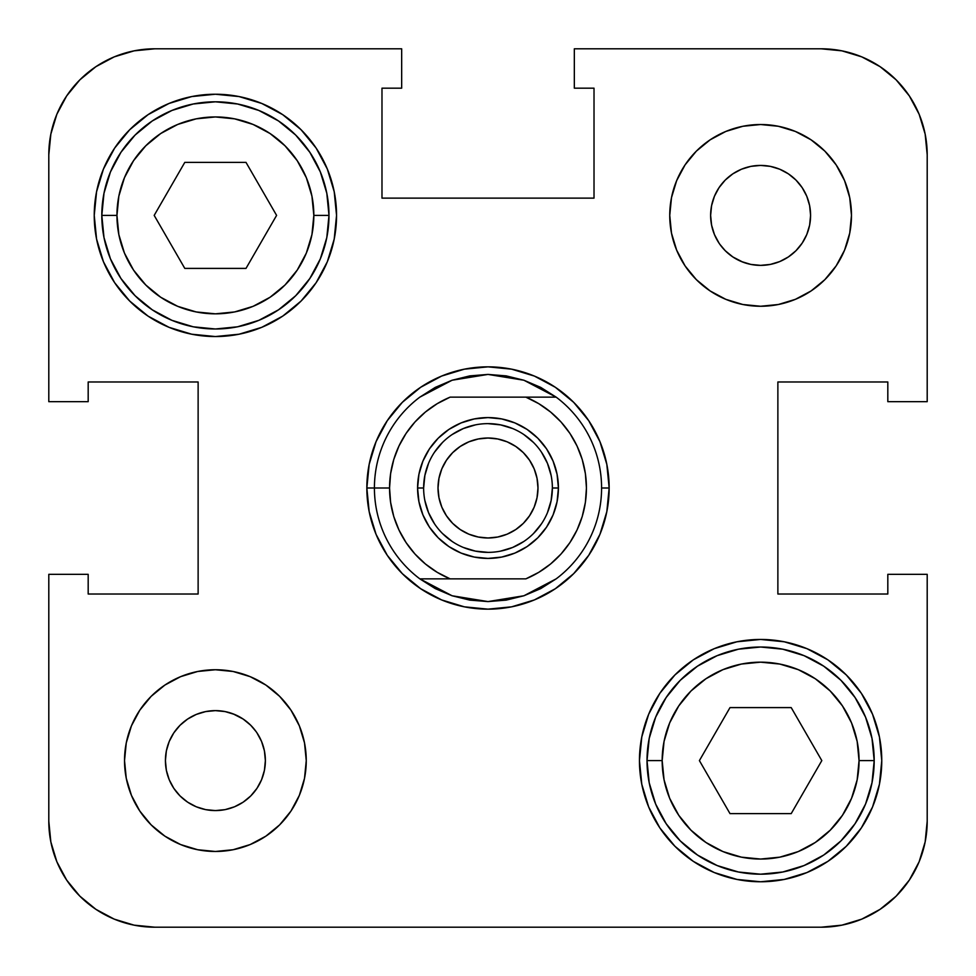 <?xml version="1.0" encoding="UTF-8"?>
<svg xmlns="http://www.w3.org/2000/svg" width="976" height="976" viewBox="0 0 976 976"><rect width="100%" height="100%" fill="white"/><g stroke="black" fill="none" stroke-linecap="round" stroke-linejoin="round"><path stroke-width="1.46" d="M714.432 234.521L719.056 243.158L714.432 234.521L711.589 225.139L710.626 215.391L711.589 205.643L714.432 196.261L719.056 187.624L725.266 180.048L732.842 173.838L741.479 169.214L750.861 166.371L760.609 165.42L770.357 166.371L779.739 169.214L788.376 173.838L795.952 180.048L802.162 187.624L806.786 196.261L809.629 205.643L810.58 215.391A49.983 49.983 0 0 1 760.609 265.374A49.983 49.983 0 0 1 710.626 215.391A49.983 49.983 0 0 1 760.609 165.42A49.983 49.983 0 0 1 810.58 215.391L809.629 225.139L806.786 234.521L802.162 243.158L795.952 250.734L788.376 256.944L779.739 261.568L770.357 264.411L760.609 265.374L750.861 264.411L741.479 261.568L732.842 256.944L725.266 250.734L719.861 244.329M724.131 249.551L726.449 251.869M732.842 256.944L742.821 262.093M261.568 741.479L256.944 732.842L261.568 741.479L264.411 750.861L265.374 760.609L264.411 770.357L261.568 779.739L256.944 788.376L250.734 795.952L243.158 802.162L234.521 806.786L225.139 809.629L215.391 810.58L205.643 809.629L196.261 806.786L187.624 802.162L180.048 795.952L173.838 788.376L169.214 779.739L166.371 770.357L165.42 760.609A49.983 49.983 0 0 1 215.391 710.626A49.983 49.983 0 0 1 265.374 760.609A49.983 49.983 0 0 1 215.391 810.58A49.983 49.983 0 0 1 165.42 760.609L166.371 750.861L169.214 741.479L173.838 732.842L180.048 725.266L187.624 719.056L196.261 714.432L205.643 711.589L215.391 710.626L225.139 711.589L234.521 714.432L243.158 719.056L250.734 725.266L256.139 731.671M251.869 726.449L249.551 724.131M243.158 719.056L233.179 713.907M647.015 760.609A113.582 113.582 0 0 0 760.609 874.191A113.582 113.582 0 0 0 874.191 760.609L859.051 760.609A98.442 98.442 0 0 1 760.609 859.051A98.442 98.442 0 0 1 662.167 760.609L647.015 760.609L649.199 738.442L655.665 717.14L666.169 697.498L680.284 680.284L697.498 666.169L717.14 655.665L738.442 649.199L760.609 647.015L782.764 649.199L804.078 655.665L823.707 666.169L840.922 680.284L855.049 697.498L865.541 717.14L872.007 738.442L874.191 760.609A113.582 113.582 0 0 1 760.609 874.191A113.582 113.582 0 0 1 647.015 760.609A113.582 113.582 0 0 1 760.609 647.015A113.582 113.582 0 0 1 874.191 760.609L872.007 782.764L865.541 804.078L855.049 823.707L840.922 840.922L823.707 855.049L804.078 865.541L782.764 872.007L760.609 874.191L738.442 872.007L717.14 865.541L697.498 855.049L680.284 840.922L666.169 823.707L655.665 804.078L649.199 782.764L647.015 760.609L662.167 760.609L664.058 779.812L669.658 798.283L678.759 815.302L690.996 830.21L705.916 842.459L722.935 851.56L741.406 857.16L760.609 859.051L779.812 857.16L798.283 851.56L815.302 842.459L830.21 830.21L842.459 815.302L851.56 798.283L857.16 779.812L859.051 760.609L857.16 741.406L851.56 722.935L842.459 705.916L830.21 690.996L815.302 678.759L798.283 669.658L779.812 664.058L760.609 662.167L741.406 664.058L722.935 669.658L705.916 678.759L690.996 690.996L678.759 705.916L669.658 722.935L664.058 741.406L662.167 760.609A98.442 98.442 0 0 1 760.609 662.167A98.442 98.442 0 0 1 859.051 760.609L874.191 760.609A113.582 113.582 0 0 0 760.609 647.015A113.582 113.582 0 0 0 647.015 760.609M101.809 215.391A113.582 113.582 0 0 0 215.391 328.985A113.582 113.582 0 0 0 328.985 215.391L313.833 215.391A98.442 98.442 0 0 1 215.391 313.833A98.442 98.442 0 0 1 116.949 215.391L101.809 215.391L103.993 193.236L110.459 171.922L120.951 152.293L135.078 135.078L152.293 120.951L171.922 110.459L193.236 103.993L215.391 101.809L237.558 103.993L258.86 110.459L278.502 120.951L295.716 135.078L309.831 152.293L320.335 171.922L326.801 193.236L328.985 215.391A113.582 113.582 0 0 1 215.391 328.985A113.582 113.582 0 0 1 101.809 215.391A113.582 113.582 0 0 1 215.391 101.809A113.582 113.582 0 0 1 328.985 215.391L326.801 237.558L320.335 258.86L309.831 278.502L295.716 295.716L278.502 309.831L258.86 320.335L237.558 326.801L215.391 328.985L193.236 326.801L171.922 320.335L152.293 309.831L135.078 295.716L120.951 278.502L110.459 258.86L103.993 237.558L101.809 215.391L116.949 215.391L118.84 234.594L124.44 253.065L133.541 270.084L145.79 285.004L160.698 297.241L177.717 306.342L196.188 311.942L215.391 313.833L234.594 311.942L253.065 306.342L270.084 297.241L285.004 285.004L297.241 270.084L306.342 253.065L311.942 234.594L313.833 215.391L311.942 196.188L306.342 177.717L297.241 160.698L285.004 145.79L270.084 133.541L253.065 124.44L234.594 118.84L215.391 116.949L196.188 118.84L177.717 124.44L160.698 133.541L145.79 145.79L133.541 160.698L124.44 177.717L118.84 196.188L116.949 215.391A98.442 98.442 0 0 1 215.391 116.949A98.442 98.442 0 0 1 313.833 215.391L328.985 215.391A113.582 113.582 0 0 0 215.391 101.809A113.582 113.582 0 0 0 101.809 215.391M669.743 215.391A90.866 90.866 0 0 1 760.609 124.525A90.866 90.866 0 0 1 851.475 215.391L849.73 197.664L844.557 180.621L836.164 164.907L824.866 151.134L811.093 139.836L795.379 131.443L778.336 126.27L760.609 124.525L742.882 126.27L725.827 131.443L710.125 139.836L696.352 151.134L685.054 164.907L676.661 180.621L671.488 197.664L669.743 215.391L671.488 233.118L676.661 250.173L685.054 265.875L696.352 279.648L710.125 290.946L725.827 299.339L742.882 304.512L760.609 306.257L778.336 304.512L795.379 299.339L811.093 290.946L824.866 279.648L836.164 265.875L844.557 250.173L849.73 233.118L851.475 215.391A90.866 90.866 0 0 1 760.609 306.257A90.866 90.866 0 0 1 669.743 215.391L671.488 197.664M124.525 760.609A90.866 90.866 0 0 1 215.391 669.743A90.866 90.866 0 0 1 306.257 760.609L304.512 742.882L299.339 725.827L290.946 710.125L279.648 696.352L265.875 685.054L250.173 676.661L233.118 671.488L215.391 669.743L197.664 671.488L180.621 676.661L164.907 685.054L151.134 696.352L139.836 710.125L131.443 725.827L126.27 742.882L124.525 760.609L126.27 778.336L131.443 795.379L139.836 811.093L151.134 824.866L164.907 836.164L180.621 844.557L197.664 849.73L215.391 851.475L233.118 849.73L250.173 844.557L265.875 836.164L279.648 824.866L290.946 811.093L299.339 795.379L304.512 778.336L306.257 760.609A90.866 90.866 0 0 1 215.391 851.475A90.866 90.866 0 0 1 124.525 760.609L126.27 742.882M94.233 215.391A121.158 121.158 0 0 1 215.391 94.233A121.158 121.158 0 0 1 336.549 215.391L334.219 191.76L327.326 169.031L316.139 148.084L301.059 129.723L282.711 114.656L261.763 103.456L239.035 96.563L215.391 94.233L191.76 96.563L169.031 103.456L148.084 114.656L129.723 129.723L114.656 148.084L103.456 169.031L96.563 191.76L94.233 215.391L96.563 239.035L103.456 261.763L114.656 282.711L129.723 301.059L148.084 316.139L169.031 327.326L191.76 334.219L215.391 336.549L239.035 334.219L261.763 327.326L282.711 316.139L301.059 301.059L316.139 282.711L327.326 261.763L334.219 239.035L336.549 215.391A121.158 121.158 0 0 1 215.391 336.549A121.158 121.158 0 0 1 94.233 215.391M639.451 760.609A121.158 121.158 0 0 1 760.609 639.451A121.158 121.158 0 0 1 881.767 760.609L879.437 736.965L872.544 714.237L861.344 693.289L846.277 674.941L827.916 659.861L806.969 648.674L784.24 641.781L760.609 639.451L736.965 641.781L714.237 648.674L693.289 659.861L674.941 674.941L659.861 693.289L648.674 714.237L641.781 736.965L639.451 760.609L641.781 784.24L648.674 806.969L659.861 827.916L674.941 846.277L693.289 861.344L714.237 872.544L736.965 879.437L760.609 881.767L784.24 879.437L806.969 872.544L827.916 861.344L846.277 846.277L861.344 827.916L872.544 806.969L879.437 784.24L881.767 760.609A121.158 121.158 0 0 1 760.609 881.767A121.158 121.158 0 0 1 639.451 760.609M267.241 324.898L282.711 316.139M320.445 275.769L327.326 261.763M708.759 651.102L693.289 659.861M655.555 700.231L648.674 714.237M574.327 48.8L821.182 48.8L841.873 50.837L861.759 56.864L880.084 66.661L896.151 79.849L909.339 95.916L919.136 114.241L925.163 134.127L927.2 154.818L927.2 401.673L887.818 401.673L887.818 381.982L777.872 381.982L777.872 594.018L887.818 594.018L887.818 574.327L927.2 574.327L927.2 821.182L927.2 574.327L887.818 574.327L887.818 594.018L777.872 594.018L777.872 381.982L887.818 381.982L887.818 401.673L927.2 401.673L927.2 154.818A106.018 106.018 0 0 0 821.182 48.8L574.327 48.8L574.327 88.182L574.327 48.8M48.8 401.673L48.8 154.818L50.837 134.127L56.864 114.241L66.661 95.916L79.849 79.849L95.916 66.661L114.241 56.864L134.127 50.837L154.818 48.8L401.673 48.8L401.673 88.182L381.982 88.182L381.982 198.128L594.018 198.128L594.018 88.182L574.327 88.182L594.018 88.182L594.018 198.128L381.982 198.128L381.982 88.182L401.673 88.182L401.673 48.8L154.818 48.8A106.018 106.018 0 0 0 48.8 154.818L48.8 401.673L88.182 401.673L48.8 401.673M927.2 821.182L925.163 841.873L919.136 861.759L909.339 880.084L896.151 896.151L880.084 909.339L861.759 919.136L841.873 925.163L821.182 927.2L154.818 927.2L134.127 925.163L114.241 919.136L95.916 909.339L79.849 896.151L66.661 880.084L56.864 861.759L50.837 841.873L48.8 821.182L48.8 574.327L88.182 574.327L88.182 594.018L198.128 594.018L198.128 381.982L88.182 381.982L88.182 401.673L88.182 381.982L198.128 381.982L198.128 594.018L88.182 594.018L88.182 574.327L48.8 574.327L48.8 821.182A106.018 106.018 0 0 0 154.818 927.2L821.182 927.2A106.018 106.018 0 0 0 927.2 821.182M148.084 114.656L129.723 129.723M114.656 148.084L103.456 169.031M827.916 861.344L846.277 846.277M861.344 827.916L872.544 806.969M609.158 488L606.828 464.369L599.935 441.64L588.735 420.693L573.668 402.332L555.307 387.265L534.36 376.065L511.631 369.172L488 366.842L464.369 369.172L441.64 376.065L420.693 387.265L402.332 402.332L387.265 420.693L376.065 441.64L369.172 464.369L366.842 488L369.172 511.631L376.065 534.36L387.265 555.307L402.332 573.668L420.693 588.735L441.64 599.935L464.369 606.828L488 609.158L511.631 606.828L534.36 599.935L555.307 588.735L573.668 573.668L588.735 555.307L599.935 534.36L606.828 511.631L609.158 488A121.158 121.158 0 0 0 488 366.842A121.158 121.158 0 0 0 366.842 488A121.158 121.158 0 0 1 488 366.842A121.158 121.158 0 0 1 609.158 488L601.582 488L609.158 488A121.158 121.158 0 0 1 488 609.158A121.158 121.158 0 0 1 366.842 488L374.418 488A113.582 113.582 0 0 0 419.851 578.866L450.143 578.866A98.442 98.442 0 0 1 389.558 488L374.418 488A113.582 113.582 0 0 1 419.851 397.134L435.284 387.387L452.083 380.237L469.81 375.882L488 374.418L506.19 375.882A113.582 113.582 0 0 1 506.215 375.882A113.582 113.582 0 0 0 506.178 375.882L523.917 380.237L540.716 387.387L556.149 397.134L525.857 397.134L538.764 403.661L550.574 412.006L561.029 421.986L569.911 433.393L577.023 445.983L582.221 459.476L585.38 473.58L586.442 488L585.38 502.42L582.221 516.524L577.023 530.017L569.911 542.607L561.029 554.014L550.574 563.994L538.764 572.339L525.857 578.866L450.143 578.866L437.236 572.339L425.426 563.994L414.971 554.014L406.089 542.607L398.977 530.017L393.779 516.524L390.62 502.42L389.558 488L390.62 473.58L393.779 459.476L398.977 445.983L406.089 433.393L414.971 421.986L425.426 412.006L437.236 403.661L450.143 397.134L525.857 397.134L450.143 397.134A98.442 98.442 0 0 0 389.558 488L366.842 488A121.158 121.158 0 0 0 488 609.158A121.158 121.158 0 0 0 609.158 488M441.64 376.065L464.369 369.172M599.935 441.64L606.828 464.369M534.36 599.935L511.631 606.828M376.065 534.36L369.172 511.631M126.27 778.336L127.331 783.008M151.134 824.866L164.907 836.164M197.664 849.73L215.391 851.475M233.118 849.73L236.338 849.035M304.512 778.336L306.257 760.609M279.648 696.352L276.574 693.424M233.118 671.488L215.391 669.743M151.134 696.352L149.609 697.913M187.624 719.056L196.261 714.432M261.568 779.739L256.944 788.376M696.352 279.648L699.426 282.576M742.882 304.512L760.609 306.257M824.866 279.648L826.391 278.087M849.73 233.118L851.475 215.391M849.73 197.664L848.669 192.992M824.866 151.134L811.093 139.836M778.336 126.27L760.609 124.525M742.882 126.27L739.662 126.965M714.432 196.261L719.056 187.624M788.376 256.944L779.739 261.568M791.207 813.618L729.999 813.618L699.402 760.609L729.999 707.6L791.207 707.6L821.816 760.609L791.207 813.618L821.816 760.609L791.207 707.6L729.999 707.6L699.402 760.609L729.999 813.618L791.207 813.618M184.793 268.4L154.184 215.391L184.793 162.382L246.001 162.382L276.598 215.391L246.001 268.4L184.793 268.4L246.001 268.4L276.598 215.391L246.001 162.382L184.793 162.382L154.184 215.391L184.793 268.4M523.917 595.763L488 601.582L469.81 600.118L452.083 595.763L435.284 588.613L419.851 578.866L525.857 578.866A98.442 98.442 0 0 0 525.857 397.134L556.149 397.134A113.582 113.582 0 0 1 556.149 578.866L523.917 595.763L506.19 600.118A113.582 113.582 0 0 0 506.215 600.118A113.582 113.582 0 0 1 506.178 600.118L488 601.582L452.083 595.763L419.851 578.866A113.582 113.582 0 0 1 419.851 397.134L452.083 380.237L488 374.418L523.917 380.237L556.149 397.134A113.582 113.582 0 0 1 556.149 578.866A113.582 113.582 0 0 0 601.582 488A113.582 113.582 0 0 1 556.149 578.866L540.716 588.613L523.917 595.763M423.633 488L417.582 488A70.418 70.418 0 0 1 488 417.582A70.418 70.418 0 0 1 558.418 488L557.064 474.263L553.063 461.05L546.56 448.875L537.8 438.2L527.125 429.44L514.95 422.937L501.737 418.936L488 417.582L474.263 418.936L461.05 422.937L448.875 429.44L438.2 438.2L429.44 448.875L422.937 461.05L418.936 474.263L417.582 488L418.936 501.737L422.937 514.95L429.44 527.125L438.2 537.8L448.875 546.56L461.05 553.063L474.263 557.064L488 558.418L501.737 557.064L514.95 553.063L527.125 546.56L537.8 537.8L546.56 527.125L553.063 514.95L557.064 501.737L558.418 488L552.367 488A64.367 64.367 0 0 0 488 423.633A64.367 64.367 0 0 0 423.633 488A64.367 64.367 0 0 1 488 423.633A64.367 64.367 0 0 1 552.367 488L552.367 488A64.367 64.367 0 0 1 488 552.367A64.367 64.367 0 0 1 423.633 488A64.367 64.367 0 0 0 488 552.367A64.367 64.367 0 0 0 552.367 488L558.418 488A70.418 70.418 0 0 1 488 558.418A70.418 70.418 0 0 1 417.582 488L423.633 488L424.877 475.446L428.537 463.368M537.983 488A49.983 49.983 0 0 1 488 537.983A49.983 49.983 0 0 1 438.017 488A49.983 49.983 0 0 1 488 438.017A49.983 49.983 0 0 1 537.983 488L537.02 478.252L534.177 468.87L529.553 460.233L523.343 452.657L515.767 446.447L507.13 441.823L497.748 438.98L488 438.017L478.252 438.98L468.87 441.823L460.233 446.447L452.657 452.657L446.447 460.233L441.823 468.87L438.98 478.252L438.017 488L438.98 497.748L441.823 507.13L446.447 515.767L452.657 523.343L460.233 529.553L468.87 534.177L478.252 537.02L488 537.983L497.748 537.02L507.13 534.177L515.767 529.553L523.343 523.343L529.553 515.767L534.177 507.13L537.02 497.748L537.983 488M552.367 488L551.123 500.554L547.463 512.632M541.534 523.746L533.518 533.518M523.783 541.509L512.632 547.463L500.554 551.123M488.024 552.367L475.446 551.123L463.368 547.463M452.254 541.534L442.482 533.518M434.491 523.783L428.537 512.632L424.877 500.554M434.466 452.254L442.482 442.482M452.217 434.491L463.368 428.537L475.446 424.877M487.976 423.633L500.554 424.877L512.632 428.537M523.746 434.466L533.518 442.482M541.509 452.217L547.463 463.368L551.123 475.446M441.64 599.935L464.369 606.828M599.935 534.36L606.828 511.631M534.36 376.065L511.631 369.172M376.065 441.64L369.172 464.369"/></g></svg>
